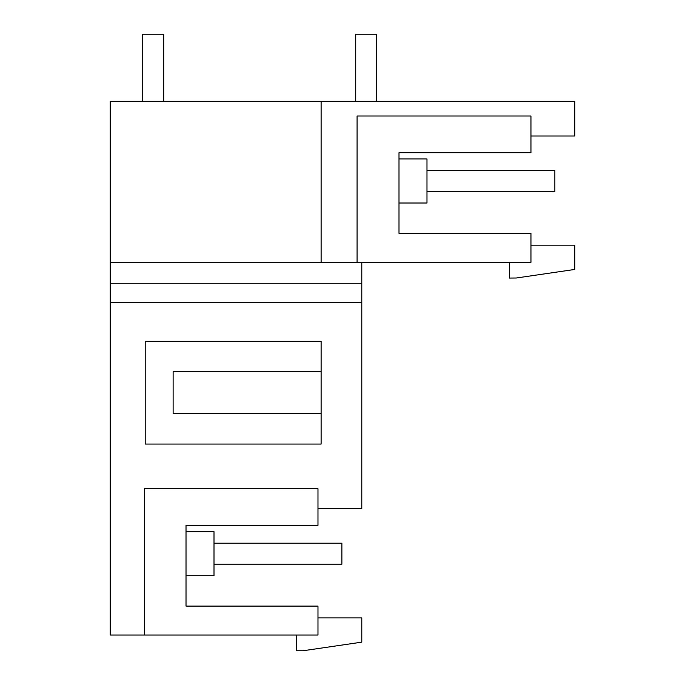 <?xml version="1.0" encoding="UTF-8"?>
<svg xmlns="http://www.w3.org/2000/svg" width="685" height="685" viewBox="0 0 685 685"><rect width="100%" height="100%" fill="white"/><g stroke="black" fill="none" stroke-linecap="round" stroke-linejoin="round"><path stroke-width="1.03" d="M509.357 262.321L509.357 278.059L516.276 278.007L574.758 269.445L574.758 245.196L530.952 245.196M398.995 233.388L398.995 203.008L426.978 203.008L426.978 158.963L398.995 158.963L398.995 152.686L530.952 152.686L530.952 116.005L357.082 116.005L357.082 262.321L530.952 262.321L530.952 233.388L398.995 233.388L398.995 152.686M574.758 136.007L530.952 136.007L574.758 136.007L574.758 101.329L321.119 101.329L321.119 262.321L357.082 262.321M317.977 508.715L361.783 508.715L361.783 283.282L110.242 283.282L110.242 101.329L321.119 101.329M110.242 262.321L321.119 262.321M361.783 283.282L361.783 262.321M144.407 635.029L317.977 635.029L317.977 606.097L186.02 606.097L186.02 575.717L214.003 575.717L214.003 531.671L186.02 531.671L186.02 525.395L317.977 525.395L317.977 488.713L144.407 488.713L144.407 635.029L110.242 635.029L110.242 302.565L361.783 302.565M317.977 617.904L361.783 617.904L361.783 642.153L303.087 650.75L296.382 650.75L296.382 635.029M173.125 371.741L173.125 413.663L321.119 413.663L321.119 444.06L145.22 444.06L145.22 341.344L321.119 341.344L321.119 371.741L173.125 371.741M321.119 413.663L321.119 371.741M186.02 531.671L214.003 531.671L186.02 531.671M110.242 283.282L110.242 302.565M186.02 606.097L186.02 525.395M214.003 543.214L341.875 543.214L341.875 564.175L214.003 564.175M142.728 101.329L142.728 34.25L163.689 34.25L163.689 101.329M426.978 170.505L554.85 170.505L554.85 191.466L426.978 191.466M355.703 101.329L355.703 34.25L376.664 34.25L376.664 101.329"/></g></svg>
